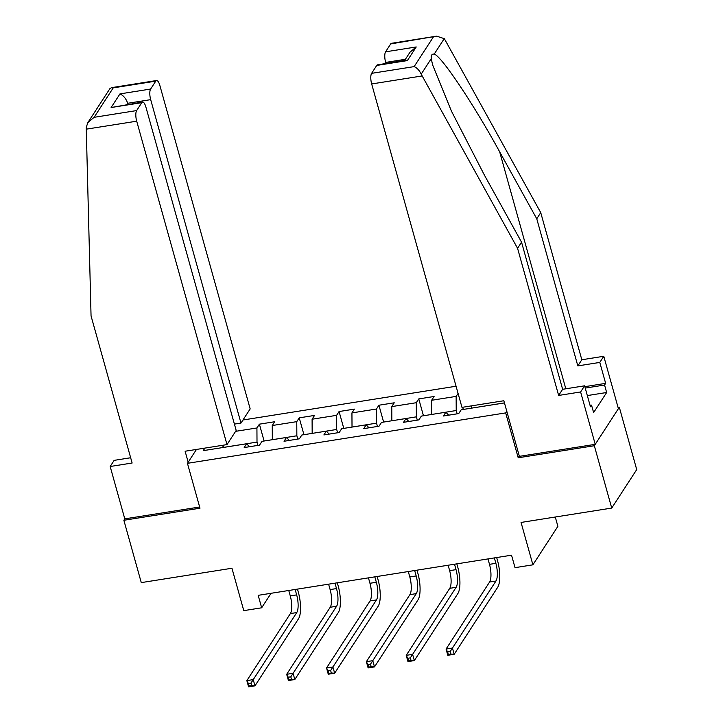 <?xml version="1.0" encoding="UTF-8"?>
<svg xmlns="http://www.w3.org/2000/svg" width="723" height="723" viewBox="0 0 723 723"><rect width="100%" height="100%" fill="white"/><g stroke="black" fill="none" stroke-linecap="round" stroke-linejoin="round"><path stroke-width="1.08" d="M456.068 386.236L242.973 420M519.313 456.096L518.21 457.786L594.324 445.73L619.313 407.239L618.066 407.438M619.313 407.239L636.719 469.579L611.73 508.07L521.057 522.44L532.896 564.826L557.885 526.335L555.282 517.017M130.655 457.74L114.153 460.361L110.167 466.498L124.781 518.861L123.868 520.271L141.274 582.611L231.947 568.242L243.778 610.637L261.663 607.799L271.08 593.285M594.324 445.73L611.73 508.07M123.868 520.271L199.982 508.206L187.447 463.326L196.466 449.435M187.447 463.326L505.675 412.905L506.778 411.215M249.453 446.733L246.66 443.768L244.193 447.564L259.521 445.142L261.979 441.346L286.498 437.46L284.04 441.256L299.358 438.825L301.825 435.029L326.344 431.143L323.877 434.939L339.204 432.517L341.672 428.721L366.19 424.835L363.723 428.631L379.042 426.199L381.509 422.404L406.028 418.518L403.561 422.313L418.888 419.891L421.355 416.096L445.874 412.209L443.407 416.005L458.734 413.574L461.193 409.778L504.464 402.928M246.66 443.768L203.244 450.646L204.898 448.106M235.608 431.333L256.927 427.962L259.394 424.166L264.094 441.012M458.075 393.42L456.141 396.394L431.622 400.28L434.089 396.484L418.762 398.915L416.294 402.711L391.776 406.597L394.243 402.792L378.915 405.223L376.457 409.019L351.938 412.905L354.397 409.11L339.078 411.541L336.611 415.336L312.092 419.223L314.559 415.418L299.232 417.849L296.764 421.645L272.246 425.531L274.713 421.735L259.394 424.166M532.896 564.826L515.02 567.663L511.541 555.192L258.174 595.336L261.663 607.799M272.345 439.701L296.855 435.779L297.768 439.078M289.299 440.424L286.498 437.46M272.246 425.531L272.336 439.665M296.764 421.645L296.855 435.779M312.182 433.384L336.692 429.471L337.614 432.77M329.137 434.107L326.344 431.143M312.092 419.223L312.173 433.357M336.611 415.336L336.692 429.471M352.029 427.076L376.538 423.154L377.46 426.453M368.983 427.799L366.19 424.835M351.938 412.905L352.02 427.04M376.457 409.019L376.538 423.154M391.866 420.768L416.376 416.846L417.298 420.144M408.829 421.482L406.028 418.518M391.776 406.597L391.857 420.732M416.294 402.711L416.376 416.846M431.712 414.451L456.222 410.528L457.144 413.827M448.667 415.174L445.874 412.209M431.622 400.28L431.703 414.415M456.141 396.394L456.222 410.528M471.559 408.143L504.455 402.892M471.532 405.856L471.55 408.106M518.21 457.786L505.675 412.905M257.93 445.395L257.008 442.096L223.805 447.356L222.169 445.368M256.927 427.962L257.008 442.096M462.693 407.257L463.307 409.444M418.762 398.915L423.461 415.761M378.915 405.223L383.624 422.069M339.078 411.541L343.777 428.387M299.232 417.849L303.94 434.695M487.98 558.924L489.489 564.338A13.656 4.41 -99 0 1 489.598 582.006L446.064 649.055L452.444 648.043L454.189 654.279L497.722 587.23A20.488 6.615 81 0 0 497.56 560.732L496.674 557.55M494.36 557.912L495.879 563.325A13.656 4.41 -99 0 1 495.978 580.994L450.176 651.568L447.618 651.974L448.314 654.469L450.872 654.062L450.176 651.568M450.872 654.062L454.189 654.279L447.799 655.291L446.064 649.055L447.618 651.974M447.799 655.291L448.314 654.469M584.835 386.66L605.648 383.362L599.792 362.422L577.831 365.901L536.755 218.771L540.741 212.634L445.251 40.28L444.238 38.653L436.638 36.15L390.718 43.913A8.197 2.648 -99 0 1 391.523 43.299L436.638 36.15M536.755 218.771L499.656 151.812C473.511 103.922 440.94 55.328 434.189 54.135C431.929 53.746 430.953 55.255 431.242 58.671L432.598 64.853L451.45 111.134L484.455 175.219L521.554 242.178L562.63 389.299L584.6 385.82L590.447 406.769L591.522 405.106L593.619 412.589L606.651 392.508L604.564 385.025L585.232 388.088M599.792 362.422L603.777 356.276L618.4 408.649L595.237 444.329L519.376 456.349L503.85 400.741L461.97 407.374L371.667 83.949A8.197 2.648 -99 0 1 371.604 73.348L376.737 65.441A8.197 2.648 -99 0 1 377.542 64.826L405.603 60.38L407.383 60.587L376.737 65.441M577.831 365.901L581.816 359.756L603.777 356.276M540.741 212.634L581.816 359.756M371.604 73.348L414.125 66.615C416.99 67.808 419.349 70.321 421.193 74.153L517.569 248.314L558.644 395.445L580.614 391.956L584.6 385.82M580.614 391.956L595.237 444.329M605.648 383.362L604.564 385.025M558.644 395.445L562.63 389.299M517.569 248.314L521.554 242.178M405.404 59.286L385.648 62.422A8.197 2.648 -99 0 1 385.585 51.821L390.718 43.913M385.648 62.422L385.946 63.497M590.049 405.341L591.522 405.106M606.651 392.508L587.32 395.571M385.585 51.821L416.231 46.959L410.022 52.173L404.591 60.542M86.281 129.164L86.29 127.212L87.899 122.53L94.107 117.316L136.638 110.574A8.197 2.648 81 0 0 136.701 121.184L86.281 129.164L91.053 315.897L132.128 463.018L110.167 466.498M234.415 424.112L240.976 423.063L250.167 408.92L159.864 85.495A8.197 2.648 81 0 0 156.557 80.524A8.197 2.648 81 0 0 155.752 81.139L150.619 89.046A8.197 2.648 81 0 0 150.682 99.647L127.691 103.29C126.073 98.653 123.497 95.526 119.973 93.9L150.619 89.046M240.976 423.063L150.682 99.647M188.179 462.205L185.115 451.233L226.995 444.6L236.186 430.456L145.883 107.031A8.197 2.648 81 0 0 142.576 102.06A8.197 2.648 81 0 0 141.771 102.675L136.638 110.574M226.995 444.6L136.701 121.184M124.781 518.861L199.647 507.004M127.998 104.365L127.691 103.29L126.877 104.546M141.771 102.675L111.116 107.528L142.576 102.06M155.752 81.139L113.222 87.872L111.45 87.673L109.869 88.694L87.899 122.53M448.133 565.241L449.643 570.655A13.656 4.41 -99 0 1 449.751 588.323L406.218 655.363L412.598 654.351L414.342 660.587L457.876 593.547A20.488 6.615 81 0 0 457.722 567.04L456.837 563.859M454.523 564.229L456.032 569.643A13.656 4.41 -99 0 1 456.132 587.311L410.33 657.885L407.781 658.282L408.477 660.777L411.026 660.37L410.33 657.885M411.026 660.37L414.342 660.587L407.962 661.599L406.218 655.363L407.781 658.282M407.962 661.599L408.477 660.777M408.296 571.55L409.805 576.963A13.656 4.41 -99 0 1 409.905 594.631L366.371 661.681L372.761 660.668L374.496 666.904L418.03 599.855A20.488 6.615 81 0 0 417.876 573.348L416.99 570.176M414.677 570.537L416.186 575.951A13.656 4.41 -99 0 1 416.294 593.619L370.492 664.193L367.935 664.6L368.631 667.094L371.188 666.687L370.492 664.193M371.188 666.687L374.496 666.904L368.115 667.916L366.371 661.681L367.935 664.6M368.115 667.916L368.631 667.094M368.45 577.858L369.959 583.28A13.656 4.41 -99 0 1 370.068 600.949L326.534 667.989L332.914 666.977L334.659 673.212L378.192 606.172A20.488 6.615 81 0 0 378.039 579.665L377.144 576.484M374.83 576.855L376.349 582.268A13.656 4.41 -99 0 1 376.448 599.936L330.646 670.501L328.088 670.908L328.784 673.402L331.342 672.996L330.646 670.501M331.342 672.996L334.659 673.212L328.269 674.225L326.534 667.989L328.088 670.908M328.269 674.225L328.784 673.402M328.604 584.175L330.122 589.588A13.656 4.41 -99 0 1 330.221 607.257L286.688 674.306L293.077 673.294L294.812 679.53L338.346 612.48A20.488 6.615 81 0 0 338.192 585.973L337.307 582.792M334.993 583.163L336.502 588.576A13.656 4.41 -99 0 1 336.611 606.245L290.8 676.818L288.251 677.225L288.947 679.719L291.496 679.313L290.8 676.818M291.496 679.313L294.812 679.53L288.432 680.542L286.688 674.306L288.251 677.225M288.432 680.542L288.947 679.719M288.766 590.483L290.275 595.906A13.656 4.41 -99 0 1 290.384 613.574L246.85 680.614L253.231 679.602L254.975 685.838L298.509 618.798A20.488 6.615 81 0 0 298.346 592.291L297.46 589.109M295.147 589.471L296.665 594.893A13.656 4.41 -99 0 1 296.764 612.562L250.962 683.127L248.405 683.533L249.101 686.028L251.658 685.621L250.962 683.127M251.658 685.621L254.975 685.838L248.585 686.85L246.85 680.614L248.405 683.533M248.585 686.85L249.101 686.028M495.879 563.325L489.489 564.338M495.978 580.994L489.598 582.006M444.238 38.653L434.189 54.135M431.242 58.671L421.193 74.153M414.125 66.615L433.24 37.171M416.231 46.959L407.383 60.587M422.078 75.96L371.667 83.949M565.82 388.802L499.656 151.812M113.222 87.872L94.107 117.316M111.116 107.528L119.973 93.9M456.032 569.643L449.643 570.655M456.132 587.311L449.751 588.323M416.186 575.951L409.805 576.963M416.294 593.619L409.905 594.631M376.349 582.268L369.959 583.28M376.448 599.936L370.068 600.949M336.502 588.576L330.122 589.588M336.611 606.245L330.221 607.257M296.665 594.893L290.275 595.906M296.764 612.562L290.384 613.574M111.45 87.673L156.557 80.524"/></g></svg>
